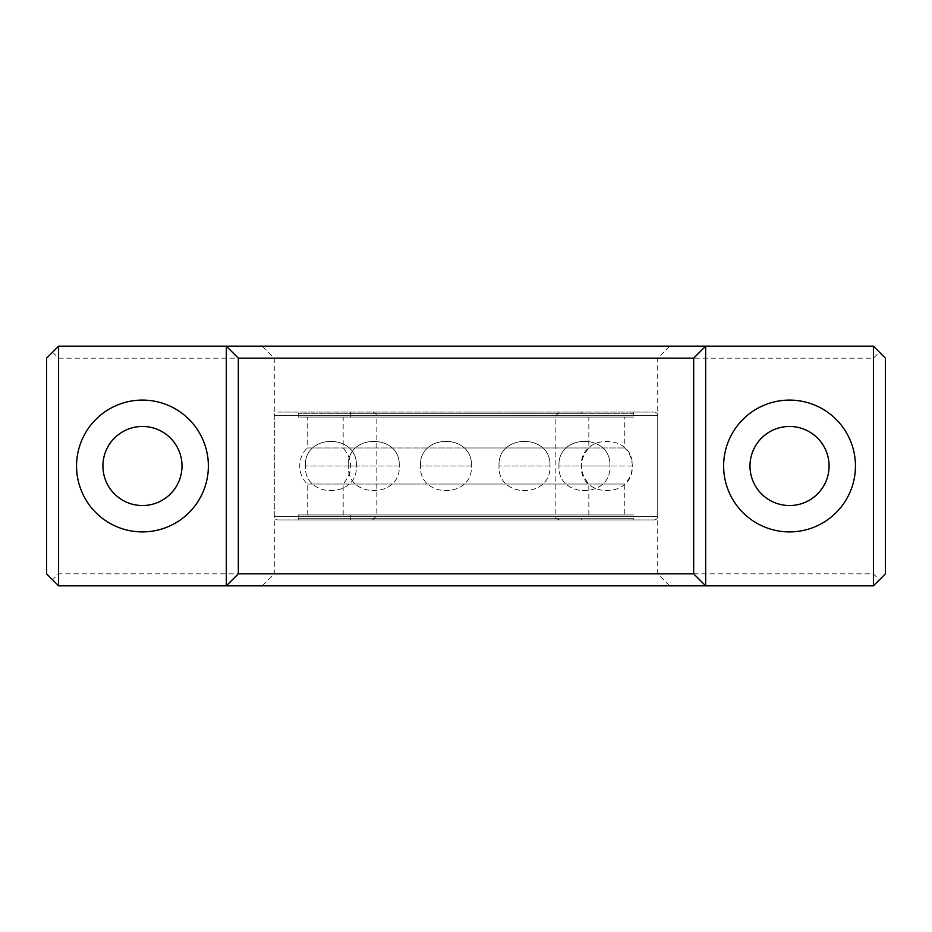 <?xml version="1.0" encoding="UTF-8"?>
<svg xmlns="http://www.w3.org/2000/svg" width="932" height="932" viewBox="0 0 932 932"><rect width="100%" height="100%" fill="white"/><g stroke="black" fill="none" stroke-linecap="round" stroke-linejoin="round"><path stroke-width="0.7" stroke-dasharray="4.66 3.5" d="M262.288 346.168L669.712 346.168L262.288 346.168L274.276 358.156L657.724 358.156L274.276 358.156L274.276 573.844L657.724 573.844L669.712 585.832L262.288 585.832L669.712 585.832M669.712 346.168L657.724 358.156L657.724 573.844L274.276 573.844L262.288 585.832M789.532 400.096A65.904 65.904 0 0 0 723.628 466A65.904 65.904 0 0 0 789.532 531.904A65.904 65.904 0 0 0 855.448 466A65.904 65.904 0 0 0 789.532 400.096M789.532 426.46A39.54 39.54 0 0 0 749.992 466A39.54 39.54 0 0 0 789.532 505.54A39.54 39.54 0 0 0 829.084 466A39.54 39.54 0 0 0 789.532 426.46M142.468 400.096A65.904 65.904 0 0 0 76.552 466A65.904 65.904 0 0 0 142.468 531.904A65.904 65.904 0 0 0 208.372 466A65.904 65.904 0 0 0 142.468 400.096M142.468 426.46A39.54 39.54 0 0 0 102.916 466A39.54 39.54 0 0 0 142.468 505.54A39.54 39.54 0 0 0 182.008 466A39.54 39.54 0 0 0 142.468 426.46M705.652 346.168L705.652 585.832M58.588 358.156L873.412 358.156L879.412 352.168L885.4 358.156L885.4 573.844L879.412 579.832L873.412 573.844L58.588 573.844L52.588 579.832L46.6 573.844L46.6 358.156L52.588 352.168L58.588 358.156L58.588 573.844M873.412 358.156L873.412 573.844M226.348 346.168L226.348 585.832M879.412 352.168L873.412 346.168L58.588 346.168L52.588 352.168M52.588 579.832L58.588 585.832L873.412 585.832L879.412 579.832M277.864 519.928L654.136 519.928L277.864 519.928A3.6 3.6 0 0 1 274.276 516.328L274.276 415.672A3.6 3.6 0 0 1 277.864 412.072L654.136 412.072L277.864 412.072M654.136 519.928A3.6 3.6 0 0 0 657.724 516.328L657.724 415.672A3.6 3.6 0 0 0 654.136 412.072M624.778 514.965L307.222 514.965L624.778 514.965L624.778 484.034L307.222 484.034L624.778 484.034A25.467 25.467 0 0 0 624.778 447.966L624.778 417.035L307.222 417.035L624.778 417.035M307.222 514.965L307.222 484.034A25.467 25.467 0 0 1 307.222 447.966L624.778 447.966L307.222 447.966L307.222 417.035M298.24 519.928L633.76 519.928L298.24 519.928L298.24 514.965L633.76 514.965L298.24 514.965L633.76 514.965L298.24 514.965L298.24 518.681L633.76 518.681L298.24 518.681M633.76 519.928L633.76 518.681M633.76 413.319L298.24 413.319L633.76 413.319L633.76 417.035L298.24 417.035L633.76 417.035L298.24 417.035L298.24 412.072L633.76 412.072L298.24 412.072M298.24 413.319L298.24 417.035L633.76 417.035L633.76 412.072M350.362 518.681L581.638 518.681L350.362 518.681L350.362 514.965L588.826 514.965L350.362 514.965L350.362 519.928L581.638 519.928L350.362 519.928M581.638 518.681L581.638 519.928M466 412.072L581.638 412.072L466 412.072M466 484.034L588.826 484.034L466 484.034M466 447.966L588.826 447.966L466 447.966M466 417.035L588.826 417.035L466 417.035M466 514.965L343.174 514.965L466 514.965M350.362 413.319L581.638 413.319L350.362 413.319L350.362 417.035L581.638 417.035L350.362 417.035L350.362 412.072M581.638 413.319L581.638 412.072M657.724 516.328L274.276 516.328L657.724 516.328M274.276 415.672L657.724 415.672L274.276 415.672M466 415.672L376.132 415.672L466 415.672M466 516.328L376.132 516.328L466 516.328M632.257 466L581.335 466C579.576 498.795 634.016 498.795 632.257 466L581.335 466C579.576 433.205 634.016 433.205 632.257 466M609.912 466L558.979 466C557.231 498.795 611.66 498.795 609.912 466L558.979 466C557.231 498.795 611.66 498.795 609.912 466L558.979 466L609.912 466C611.66 433.205 557.231 433.205 558.979 466C557.231 433.205 611.66 433.205 609.912 466M549.95 466L499.028 466C497.269 498.795 551.709 498.795 549.95 466L499.028 466C497.269 498.795 551.709 498.795 549.95 466L499.028 466L549.95 466C551.709 433.205 497.269 433.205 499.028 466C497.269 433.205 551.709 433.205 549.95 466M471.429 466L420.495 466C418.748 498.795 473.176 498.795 471.429 466L420.495 466C418.748 498.795 473.176 498.795 471.429 466L420.495 466L471.429 466C473.176 433.205 418.748 433.205 420.495 466C418.748 433.205 473.176 433.205 471.429 466M399.257 466L348.335 466C346.576 498.795 401.016 498.795 399.257 466L348.335 466C346.576 498.795 401.016 498.795 399.257 466L348.335 466L399.257 466C401.016 433.205 346.576 433.205 348.335 466C346.576 433.205 401.016 433.205 399.257 466M356.373 466L305.44 466C303.692 498.795 358.121 498.795 356.373 466L305.44 466C303.692 498.795 358.121 498.795 356.373 466L305.44 466L356.373 466C358.121 433.205 303.692 433.205 305.44 466C303.692 433.205 358.121 433.205 356.373 466M372.532 519.928L376.132 516.328L376.132 415.672C376.854 414.519 375.654 413.33 372.532 412.072M588.826 514.965L588.826 484.034C578.923 472.011 578.923 459.989 588.826 447.966L588.826 417.035M559.468 519.928C556.346 518.67 555.146 517.481 555.868 516.328L555.868 415.672L559.468 412.072M343.174 514.965L343.174 484.034C353.077 472.011 353.077 459.989 343.174 447.966L343.174 417.035"/><path stroke-width="1.4" d="M789.532 400.096A65.904 65.904 0 0 0 723.628 466A65.904 65.904 0 0 0 789.532 531.904A65.904 65.904 0 0 0 855.448 466A65.904 65.904 0 0 0 789.532 400.096M789.532 426.46A39.54 39.54 0 0 0 749.992 466A39.54 39.54 0 0 0 789.532 505.54A39.54 39.54 0 0 0 829.084 466A39.54 39.54 0 0 0 789.532 426.46M142.468 400.096A65.904 65.904 0 0 0 76.552 466A65.904 65.904 0 0 0 142.468 531.904A65.904 65.904 0 0 0 208.372 466A65.904 65.904 0 0 0 142.468 400.096M142.468 426.46A39.54 39.54 0 0 0 102.916 466A39.54 39.54 0 0 0 142.468 505.54A39.54 39.54 0 0 0 182.008 466A39.54 39.54 0 0 0 142.468 426.46M873.412 346.168L873.412 585.832L885.4 573.844L885.4 358.156L873.412 346.168L705.652 346.168L693.676 358.156L238.324 358.156L238.324 573.844L693.676 573.844L705.652 585.832L226.348 585.832L238.324 573.844M238.324 358.156L226.348 346.168L226.348 585.832L58.588 585.832L46.6 573.844L46.6 358.156L58.588 346.168L58.588 585.832M693.676 358.156L693.676 573.844M58.588 346.168L705.652 346.168L705.652 585.832L873.412 585.832"/></g></svg>
